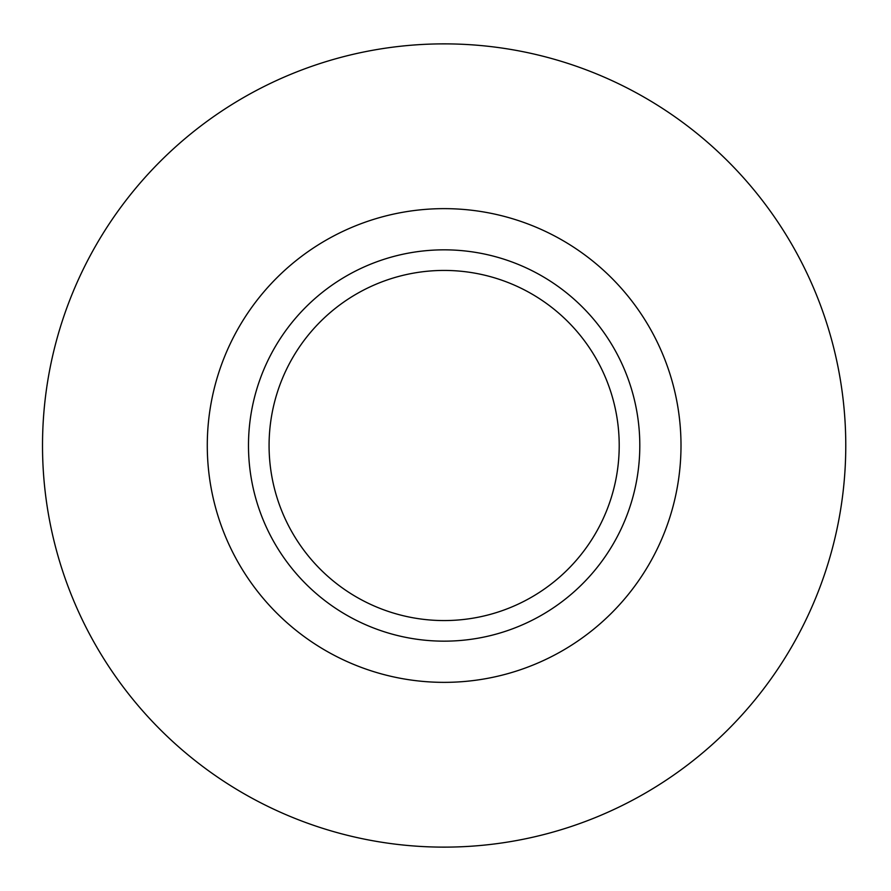 <?xml version="1.0" encoding="UTF-8"?>
<svg xmlns="http://www.w3.org/2000/svg" width="891" height="891" viewBox="0 0 891 891"><rect width="100%" height="100%" fill="white"/><g stroke="black" fill="none" stroke-linecap="round" stroke-linejoin="round"><path stroke-width="1.34" d="M845.771 445.5A401.629 401.629 0 0 1 243.332 793.324A401.629 401.629 0 0 1 243.332 97.676A401.629 401.629 0 0 1 845.771 445.5M619.212 445.5A175.07 175.07 0 0 1 356.612 597.115A175.07 175.07 0 0 1 356.612 293.885A175.07 175.07 0 0 1 619.212 445.5M639.805 445.5A195.664 195.664 0 0 1 346.309 614.946A195.664 195.664 0 0 1 346.309 276.054A195.664 195.664 0 0 1 639.805 445.5M681.002 445.5A236.861 236.861 0 0 1 325.716 650.63A236.861 236.861 0 0 1 325.716 240.37A236.861 236.861 0 0 1 681.002 445.5"/></g></svg>
